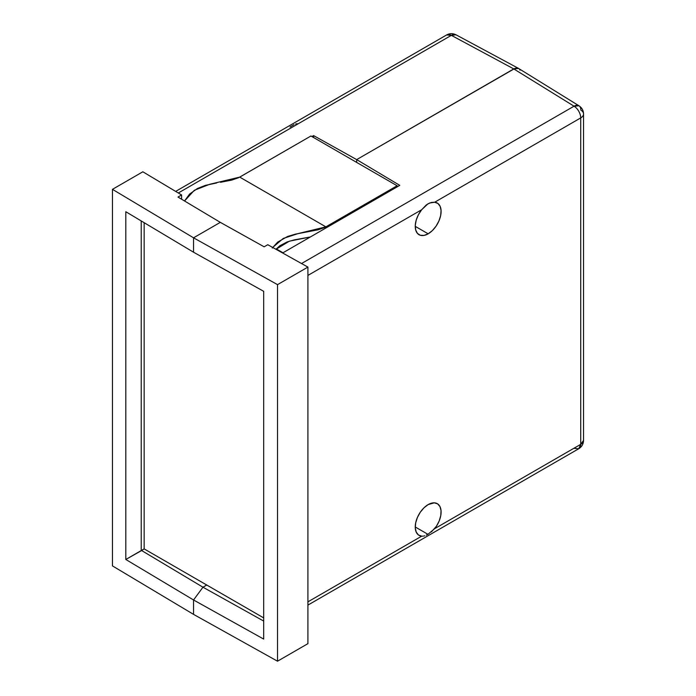 <?xml version="1.0" encoding="UTF-8"?>
<svg xmlns="http://www.w3.org/2000/svg" width="696" height="696" viewBox="0 0 696 696"><rect width="100%" height="100%" fill="white"/><g stroke="black" fill="none" stroke-linecap="round" stroke-linejoin="round"><path stroke-width="1.04" d="M421.68 536.164A18.279 10.553 -60 0 1 419.035 535.346A18.279 10.553 -60 0 1 416.225 520.695A18.279 10.553 -60 0 1 428.171 504.583L424.021 507.767L420.306 512.204L417.435 517.406L415.695 522.835L415.268 527.907L416.217 532.092L418.435 534.946L421.68 536.164L307.91 601.849L421.68 536.164L423.159 536.138L421.68 536.164M423.907 535.998L424.673 535.798L423.907 535.998M426.265 535.172L427.944 534.302L426.265 535.172M415.242 526.976L427.944 534.302L415.242 526.976M426.274 204.955L429.676 202.997L434.669 202.231A18.279 10.553 -60 0 1 437.314 203.058A18.279 10.553 -60 0 1 440.116 217.709A18.279 10.553 -60 0 1 428.171 233.812A18.279 10.553 -60 0 1 419.035 234.717A18.279 10.553 -60 0 1 421.68 209.731L426.274 204.955M415.242 226.348L428.171 233.812L415.242 226.348M202.962 587.207L206.747 585.023L263.688 617.9L206.747 585.023L202.962 587.207L193.549 599.978L263.688 639.085L263.688 291.328L193.549 252.222L193.549 237.815L220.31 222.363L193.549 237.815L193.549 252.222L263.688 291.328L263.688 639.085L193.549 599.978L202.962 587.207L206.747 585.023L144.15 548.892L141.227 550.762L141.227 220.936L141.227 550.762L125.811 559.48L144.15 548.892L206.747 585.023L202.962 587.207L141.462 550.44L202.962 587.207L193.549 599.978L193.549 614.377L193.549 599.978L202.962 587.207L263.688 621.067L202.962 587.207M276.295 248.924L282.976 252.779L276.295 248.924M397.894 186.432L397.111 185.989L397.894 186.432M193.549 614.377L277.521 661.2L277.521 284.638L193.549 237.815L277.521 284.638L277.521 661.2L193.549 614.377L193.549 599.978L193.549 614.377L112.456 565.9L193.549 614.377M264.149 246.81L220.31 222.363L193.549 237.815L193.549 252.222L125.811 211.723L125.811 559.48L193.549 599.978L125.811 559.48L125.811 211.723L193.549 252.222L193.549 237.815L112.456 189.338L112.456 565.9L112.456 189.338L193.549 237.815L220.31 222.363L177.976 197.055L220.31 222.363L264.149 246.81L267.777 244.714L264.149 246.81M356.683 162.412L356.683 159.61L399.765 185.353L282.62 252.987L399.765 185.353L356.683 159.61L513.761 68.913L516.371 68.008L518.572 68.443L513.761 68.913L574.043 106.192A9.622 5.551 -58.3 0 1 578.985 105.792A9.622 5.551 -58.3 0 1 580.847 110.116A9.622 5.551 180 0 1 583.544 113.979A9.622 5.551 180 0 1 580.725 117.902A9.622 5.559 -120 0 0 574.043 106.192L513.761 68.913L356.683 159.61L313.591 135.598L313.591 137.538L313.591 135.598L311.912 136.564L313.591 135.598L356.683 159.61L356.683 162.412L356.683 159.61L513.761 68.913L518.572 68.443L515.092 68.304L356.683 159.61L356.683 162.412M519.425 69.139L520.051 70.139M578.985 105.792C581.952 107.802 583.466 110.525 583.544 113.979A9.622 5.551 180 0 1 580.725 117.902L434.669 202.231L437.915 203.45L440.124 206.303L441.073 210.488L440.655 215.569L438.915 220.989L436.035 226.2L432.32 230.628L428.171 233.812L424.021 235.422L420.306 235.274L417.435 233.395L415.695 229.976L415.268 225.382L416.217 220.11L418.435 214.699L421.68 209.731L307.91 275.416L421.68 209.731L427.944 203.832L431.424 202.458L434.669 202.231L580.725 117.902A9.622 5.559 -120 0 0 574.043 106.192L301.525 263.532L574.043 106.192L578.985 105.792L518.494 68.391L456.019 34.8A9.622 5.551 118.3 0 0 451.347 35.348L513.761 68.913L451.347 35.348L446.649 34.939C449.677 33.286 452.8 33.234 456.019 34.8L451.347 35.348L178.306 192.992L451.347 35.348A9.622 5.559 -120 0 0 446.649 34.939L175.653 191.4M307.91 643.652L277.521 661.2L307.91 643.652L307.91 267.09L277.521 284.638L307.91 267.09L267.777 244.714L307.91 267.09L307.91 643.652M574.043 448.337L578.733 448.746L580.725 444.335L583.544 440.411L583.544 113.979M431.398 531.918L436.401 526.272L439.167 521.017L440.768 515.597L441.038 510.594L439.942 506.54L437.601 503.852L434.26 502.825L428.171 504.583A18.279 10.553 -60 0 1 437.314 503.678A18.279 10.553 -60 0 1 434.669 528.664L580.725 444.335L580.725 117.902L580.725 444.335A9.622 5.551 0 0 0 583.544 440.411C583.431 444.048 581.83 446.823 578.733 448.746A9.622 5.559 -120 0 0 580.725 444.335L434.669 528.664L428.153 534.18M293.999 124.671L290.041 127.029M144.15 222.685L144.15 548.892L144.15 222.685M142.845 171.79L112.456 189.338L142.845 171.79L181.604 194.958L177.976 197.055L181.604 194.958L142.845 171.79M181.604 199.221L181.604 194.958L181.604 199.221M297.114 123.705L295.582 124.053M216.752 182.944L205.337 185.38L197.49 188.477L189.59 194.062L184.536 200.979L194.314 190.295L209.705 184.283L239.728 177.115L310.938 135.998L397.111 185.754L325.902 226.87L239.728 177.115L325.902 226.87L298.166 233.56L283.255 238.441L272.684 247.454M220.519 182.3L231.89 180.055L238.719 177.654L310.938 135.998L397.111 185.754L397.111 186.885L397.111 185.754L324.901 227.409L318.072 229.81L295.356 234.152L287.622 236.457L277.687 242.095L272.284 248.037M275.99 249.299L279.888 245.714L287.196 241.912L294.26 239.885L310.39 236.953L289.379 241.173L275.99 249.29M578.733 448.746L307.91 605.102"/></g></svg>
